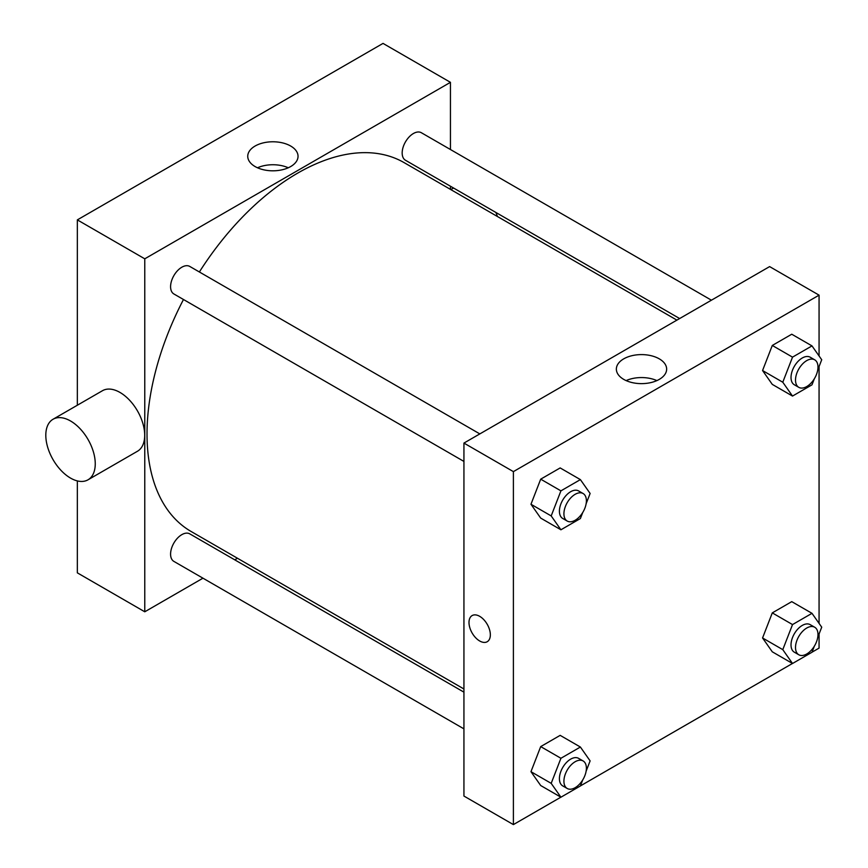 <?xml version="1.0" encoding="UTF-8"?>
<svg xmlns="http://www.w3.org/2000/svg" width="868" height="868" viewBox="0 0 868 868"><rect width="100%" height="100%" fill="white"/><g stroke="black" fill="none" stroke-linecap="round" stroke-linejoin="round"><path stroke-width="1.3" d="M77.339 405.226L77.339 219.886L383.027 43.4L450.449 82.33L450.449 149.524M202.96 578.186L144.772 611.788L77.339 572.847L77.339 480.905M237.485 558.254L234.751 559.838M463.935 461.429L173.871 293.959A15.895 9.179 -60 0 1 173.871 275.612A15.895 9.179 -60 0 1 189.767 266.433L479.83 433.902M463.935 728.86L173.871 561.39A15.895 9.179 -60 0 1 173.871 543.043A15.895 9.179 -60 0 1 189.767 533.863L463.935 692.154M450.449 186.229L450.449 189.387M144.772 611.788L144.772 258.816L450.449 82.33M679.644 318.545L405.464 160.254A15.895 9.179 -60 0 1 405.464 141.896A15.895 9.179 -60 0 1 421.36 132.728L711.435 300.198M463.935 688.997L191.134 531.498A212.975 122.963 -60 0 1 183.474 299.514M199.369 271.988A212.975 122.963 -60 0 1 404.097 162.62L676.91 320.129M53.046 419.255L102.5 390.698A34.97 20.192 60 0 1 137.459 410.889A34.97 20.192 60 0 1 137.459 451.262L88.015 479.809A34.97 20.192 -120 0 0 88.015 439.436A34.97 20.192 -120 0 0 53.046 419.255A34.97 20.192 -120 0 0 47.686 447.27A34.97 20.192 -120 0 0 70.525 478.084A34.97 20.192 -120 0 0 88.015 479.809M144.772 258.816L77.339 219.886M290.671 146.03A25.15 14.517 180 0 1 298.039 156.294A25.15 14.517 180 0 1 272.888 170.812A25.15 14.517 180 0 1 247.738 156.294A25.15 14.517 180 0 1 263.264 142.884A25.15 14.517 180 0 1 290.671 146.03M288.284 167.774A25.15 14.517 0 0 0 257.503 167.774M495.867 212.443A34.97 20.192 60 0 1 497.407 216.49M560.88 797.182L513.389 824.6L463.935 796.054L463.935 443.081L769.623 266.595L819.066 295.153L819.066 355.967M819.066 634.009L819.066 648.114L812.014 652.193M792.473 663.467L580.421 785.898M772.292 384.394L762.56 370.538L772.292 345.453L791.757 334.223L772.292 345.453L762.56 370.538L772.292 384.394L792.517 396.068L782.784 382.224L792.527 357.139L811.992 345.898L821.725 359.743L817.721 370.05M540.699 785.529L530.966 771.685L540.699 746.599L560.164 735.359L540.699 746.599L530.966 771.685L540.699 785.529L560.923 797.204L551.191 783.359L560.923 758.274L580.388 747.033L590.121 760.889L586.128 771.185M819.066 366.578L819.066 623.398M513.389 824.6L513.389 471.628L819.066 295.153M772.292 651.814L762.56 637.969L772.292 612.884L791.757 601.643L772.292 612.884L762.56 637.969L772.292 651.814L792.517 663.499L782.784 649.644L792.527 624.569L811.992 613.329L821.725 627.173L817.721 637.47M540.699 518.098L530.966 504.254L540.699 479.169L560.164 467.928L540.699 479.169L530.966 504.254L540.699 518.098L560.923 529.784L551.191 515.928L560.923 490.854L580.388 479.613L590.121 493.458L586.128 503.755M513.389 471.628L463.935 443.081M623.723 379.381A25.15 14.517 180 0 1 616.356 369.117A25.15 14.517 180 0 1 641.506 354.6A25.15 14.517 180 0 1 666.646 369.117A25.15 14.517 180 0 1 651.13 382.528A25.15 14.517 180 0 1 623.723 379.381M490.344 634.812A15.103 8.713 60 0 1 487.219 641.723A15.103 8.713 60 0 1 472.127 633.011A15.103 8.713 60 0 1 472.127 615.575A15.103 8.713 60 0 1 483.758 619.622A15.103 8.713 60 0 1 490.344 634.812M487.23 641.723A15.103 8.713 60 0 1 472.127 633.011A15.103 8.713 60 0 1 472.127 615.575M626.11 380.596A25.15 14.517 180 0 1 656.892 380.596M582.743 512.478L580.388 518.543L560.923 529.784M583.101 493.523L578.609 490.93A15.895 9.179 120 0 0 566.359 495.194A15.895 9.179 120 0 0 559.415 511.187A15.895 9.179 120 0 0 562.714 518.456L567.205 521.05A15.895 9.179 120 0 0 583.101 511.881A15.895 9.179 120 0 0 583.101 493.523A15.895 9.179 120 0 0 570.851 497.787A15.895 9.179 120 0 0 563.918 513.78A15.895 9.179 120 0 0 567.205 521.05M551.191 515.928L530.966 504.254M560.923 490.854L540.699 479.169M580.388 479.613L560.164 467.928M814.336 378.774L811.992 384.828L792.517 396.068M814.694 359.819L810.202 357.215A15.895 9.179 120 0 0 797.952 361.479A15.895 9.179 120 0 0 791.019 377.471A15.895 9.179 120 0 0 794.307 384.752L798.799 387.345A15.895 9.179 120 0 0 814.694 378.166A15.895 9.179 120 0 0 814.694 359.819A15.895 9.179 120 0 0 802.444 364.072A15.895 9.179 120 0 0 795.511 380.065A15.895 9.179 120 0 0 798.799 387.345M782.784 382.224L762.56 370.538M792.517 357.139L772.292 345.453M811.992 345.898L791.757 334.223M582.743 779.909L580.388 785.963L560.923 797.204M583.101 760.954L578.609 758.361A15.895 9.179 120 0 0 566.359 762.614A15.895 9.179 120 0 0 559.415 778.607A15.895 9.179 120 0 0 562.714 785.887L567.205 788.48A15.895 9.179 120 0 0 583.101 779.301A15.895 9.179 120 0 0 583.101 760.954A15.895 9.179 120 0 0 570.851 765.207A15.895 9.179 120 0 0 563.918 781.211A15.895 9.179 120 0 0 567.205 788.48M551.191 783.359L530.966 771.685M560.923 758.274L540.699 746.599M580.388 747.033L560.164 735.359M814.336 646.193L811.992 652.259L792.517 663.499M814.694 627.239L810.202 624.645A15.895 9.179 120 0 0 797.952 628.909A15.895 9.179 120 0 0 791.019 644.902A15.895 9.179 120 0 0 794.307 652.172L798.799 654.765A15.895 9.179 120 0 0 814.694 645.597A15.895 9.179 120 0 0 814.694 627.239A15.895 9.179 120 0 0 802.444 631.503A15.895 9.179 120 0 0 795.511 647.495A15.895 9.179 120 0 0 798.799 654.765M782.784 649.644L762.56 637.969M792.517 624.569L772.292 612.884M811.992 613.329L791.757 601.643M453.563 188.02L450.828 189.593"/></g></svg>
